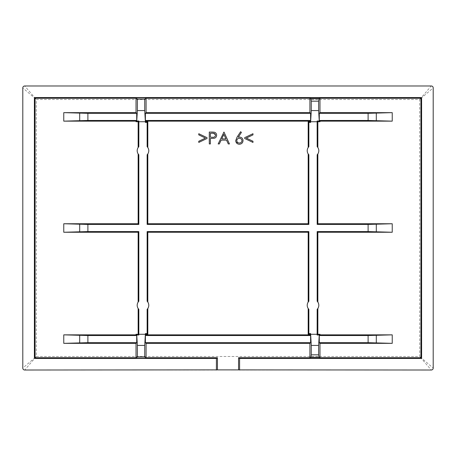 <?xml version="1.0" encoding="UTF-8"?>
<svg xmlns="http://www.w3.org/2000/svg" width="456" height="456" viewBox="0 0 456 456"><rect width="100%" height="100%" fill="white"/><g stroke="black" fill="none" stroke-linecap="round" stroke-linejoin="round"><path stroke-width="0.34" stroke-dasharray="2.28 1.71" d="M147.14 309.328L147.812 308.49A5.797 5.797 0 0 0 147.812 302.083L147.14 301.245M317.171 309.328L317.849 308.49A5.797 5.797 0 0 0 317.849 302.083L317.171 301.245M317.171 154.755L317.849 153.917A5.797 5.797 0 0 0 317.849 147.51L317.171 146.672M147.14 146.672L147.812 147.51A5.797 5.797 0 0 1 147.812 153.917L147.14 154.755M216.925 370.015L24.732 370.015L36.326 356.489L22.8 368.083L22.8 87.917L36.326 99.511L24.732 85.984L431.268 85.984L419.674 99.511L433.2 87.917L433.2 368.083L419.674 356.489L431.268 370.015L239.075 370.015M431.268 85.984A1.932 1.932 0 0 1 433.2 87.917M433.2 368.083A1.932 1.932 0 0 1 431.268 370.015M24.732 370.015A1.932 1.932 0 0 1 22.8 368.083M22.8 87.917A1.932 1.932 0 0 1 24.732 85.984M138.829 309.328L138.151 308.49A5.797 5.797 0 0 1 138.151 302.083L138.829 301.245M138.829 154.755L138.151 153.917A5.797 5.797 0 0 1 138.151 147.51L138.829 146.672M308.86 309.328L308.188 308.49A5.797 5.797 0 0 1 308.188 302.083L308.86 301.245M308.86 154.755L308.188 153.917A5.797 5.797 0 0 1 308.188 147.51L308.86 146.672M219.325 143.948L218.156 143.948L223.959 132.04L229.453 143.948L228.291 143.948L226.529 140.134L221.131 140.134L219.325 143.948M207.007 137.655L207.007 138.487L198.765 142.42L198.765 141.263L205.451 138.071L198.765 134.879L198.765 133.716L207.007 137.655M216.628 135.232C216.583 136.828 215.791 137.837 214.252 138.259L210.37 138.453L210.37 143.948L209.298 143.948L209.298 132.04L211.635 132.04M243.042 140.608C242.837 142.859 241.594 144.073 239.32 144.256L235.889 141.753M235.718 140.63L237.046 137.171L240.603 131.733L241.423 132.382L238.277 137.193L239.508 137.079M252.972 133.716L252.972 134.891L246.286 138.071L252.972 141.246L252.972 142.42L244.724 138.499L244.724 137.644L252.972 133.716M225.971 138.909L221.713 138.909L223.867 134.36L225.971 138.909M213.368 133.289L215.557 135.238C215.209 136.794 214.172 137.467 212.45 137.256L210.37 137.233L210.37 133.26L212.547 133.26M239.286 138.299C240.853 138.367 241.748 139.16 241.976 140.67C241.771 142.158 240.905 142.945 239.377 143.036C237.85 142.945 236.983 142.158 236.784 140.67M36.326 356.489L419.674 356.489L419.674 99.511L36.326 99.511L36.326 356.489"/><path stroke-width="0.68" d="M238.556 369.879L238.556 357.743L309.926 357.743L310.006 358.148L310.872 357.287L311.277 354.825L311.277 345.426L310.599 333.598L308.86 333.598L308.86 309.328A5.797 5.797 0 0 1 308.86 301.245L308.86 231.574L147.14 231.574L147.14 301.245A5.797 5.797 0 0 1 147.14 309.328L147.14 333.598L145.401 333.598L144.723 345.426L144.723 356.883L145.994 358.148L146.074 357.743L217.444 357.743L217.444 369.879L24.732 370.015A1.932 1.932 0 0 1 22.8 368.083L22.8 87.917A1.932 1.932 0 0 1 24.732 85.984L431.268 85.984A1.932 1.932 0 0 1 433.2 87.917L433.2 368.083A1.932 1.932 0 0 1 431.268 370.015L217.444 369.879M317.849 153.917L317.849 223.748L392.24 223.748L392.24 232.252L317.849 232.252L317.171 231.574L317.171 301.245A5.797 5.797 0 0 1 317.171 309.328L317.131 334.989L319.257 334.989L318.624 345.426L311.277 345.426M310.006 358.148L319.89 358.148L319.975 357.743L420.928 357.743L420.928 98.257L319.975 98.257L319.89 97.852L310.006 97.852L310.872 98.713L319.029 98.713L318.624 101.175L318.624 110.574L319.257 121.011L319.975 121.729L317.849 121.729L317.131 121.011L317.171 146.672A5.797 5.797 0 0 1 317.171 154.755L317.171 224.426L368.112 224.426L392.24 223.748M310.006 97.852L309.926 98.257L146.074 98.257L145.994 97.852L136.11 97.852L137.376 99.117L144.723 99.117L144.723 110.574L145.401 122.402L147.14 122.402L147.14 146.672A5.797 5.797 0 0 1 147.14 154.755L147.14 224.426L308.86 224.426L308.86 154.755A5.797 5.797 0 0 1 308.86 146.672L308.86 122.402L310.599 122.402L311.277 110.574L311.277 101.175L310.872 98.713M309.926 357.743L309.926 343.351L146.074 343.351L146.074 357.743M216.406 370.015L216.406 358.422L34.394 358.422L34.394 97.578L421.606 97.578L421.606 358.422L239.594 358.422L239.594 370.015M34.394 358.422L35.072 357.743L136.025 357.743L136.11 358.148L145.994 358.148M217.444 357.743L216.406 358.422M146.074 343.351L145.401 342.678L145.401 335.525L146.074 334.852L145.401 333.598M309.926 343.351L310.599 342.678L145.401 342.678M310.599 333.598L309.926 334.271L310.599 335.525L310.599 342.678M239.594 358.422L238.556 357.743M420.928 357.743L421.606 358.422M420.928 98.257L421.606 97.578M136.11 97.852L136.025 98.257L35.072 98.257L34.394 97.578M35.072 98.257L35.072 357.743M144.723 356.883L137.376 356.883L136.11 358.148M136.025 357.743L136.025 343.351L63.76 343.351L63.76 334.852L136.025 334.852L136.025 334.271L138.151 334.271L138.151 308.49M138.151 302.083L138.151 232.252L63.76 232.252L63.76 223.748L138.151 223.748L138.151 153.917M138.151 147.51L138.151 121.729L136.025 121.729L136.025 121.148L63.76 121.148L63.76 112.649L136.025 112.649L136.025 98.257M145.401 335.525L310.599 335.525M309.926 334.852L146.074 334.852M137.376 356.883L137.376 345.426L144.723 345.426M145.401 334.271L138.829 334.271L138.869 334.989L136.743 334.989L137.376 345.426M146.074 334.271L147.812 334.271L147.14 333.598M310.872 357.287L319.029 357.287L318.624 354.825L311.277 354.825M319.89 358.148L319.029 357.287M308.86 333.598L308.188 334.271L309.926 334.271M317.171 334.271L310.599 334.271M318.624 345.426L318.624 354.825M317.849 232.252L317.849 302.083M317.849 308.49L317.849 334.271L319.975 334.271L319.975 334.852L392.24 334.852L392.24 343.351L319.975 343.351L319.975 357.743M319.975 98.257L319.975 112.649L392.24 112.649L392.24 121.148L319.975 121.148L319.975 121.729M317.849 121.729L317.849 147.51M144.723 99.117L145.994 97.852M146.074 98.257L146.074 112.649L309.926 112.649L309.926 98.257M319.029 98.713L319.89 97.852M136.743 334.989L136.025 334.271M136.025 334.852L136.703 335.525L136.703 342.678L136.025 343.351M63.76 334.852L87.888 335.525L136.703 335.525M136.703 342.678L87.888 342.678L63.76 343.351M136.025 112.649L136.703 113.322L136.703 120.475L136.025 121.148M136.025 121.729L136.743 121.011L137.376 110.574L137.376 99.117M63.76 112.649L87.888 113.322L136.703 113.322M136.703 120.475L87.888 120.475L63.76 121.148M138.151 223.748L138.829 224.426L138.829 154.755A5.797 5.797 0 0 1 138.829 146.672L138.869 121.011L138.151 121.729M63.76 223.748L87.888 224.426L138.829 224.426M138.151 232.252L138.829 231.574L87.888 231.574L63.76 232.252M138.829 334.271L138.829 309.328A5.797 5.797 0 0 1 138.829 301.245L138.829 231.574M138.151 334.271L138.869 334.989M308.188 302.083L308.188 232.252L147.812 232.252L147.812 302.083M147.812 308.49L147.812 334.271M308.188 334.271L308.188 308.49M319.975 343.351L319.297 342.678L319.297 335.525L319.975 334.852M319.975 334.271L319.257 334.989M392.24 232.252L368.112 231.574L317.171 231.574M317.849 223.748L317.171 224.426M392.24 121.148L368.112 120.475L319.297 120.475L319.975 121.148M319.975 112.649L319.297 113.322L368.112 113.322L392.24 112.649M319.297 120.475L319.297 113.322M392.24 343.351L368.112 342.678L319.297 342.678M319.297 335.525L368.112 335.525L392.24 334.852M317.131 334.989L317.849 334.271M145.401 122.402L146.074 121.729L145.401 120.475L145.401 113.322L146.074 112.649M144.723 110.574L137.376 110.574M309.926 112.649L310.599 113.322L310.599 120.475L309.926 121.148L310.599 122.402M145.401 113.322L310.599 113.322M311.277 101.175L318.624 101.175M136.743 121.011L138.869 121.011M138.829 121.729L145.401 121.729M310.599 121.729L317.171 121.729M308.188 232.252L308.86 231.574M147.14 231.574L147.812 232.252M319.257 121.011L317.131 121.011M311.277 110.574L318.624 110.574M310.599 120.475L145.401 120.475M146.074 121.148L309.926 121.148M147.14 122.402L147.812 121.729L146.074 121.729M309.926 121.729L308.188 121.729L308.86 122.402M308.188 121.729L308.188 147.51M308.188 153.917L308.188 223.748L308.86 224.426M308.188 223.748L147.812 223.748L147.14 224.426M147.812 223.748L147.812 153.917M147.812 147.51L147.812 121.729M211.635 132.04L214.349 132.217C215.825 132.679 216.589 133.682 216.628 135.232C216.589 133.682 215.825 132.679 214.349 132.217L209.298 132.04L209.298 143.948L210.37 143.948L210.37 138.453L214.252 138.259C215.791 137.837 216.583 136.828 216.628 135.232M235.889 141.753L235.718 140.63L237.046 137.171L240.603 131.733L241.423 132.382L238.277 137.193L239.508 137.079C241.674 137.267 242.854 138.447 243.042 140.608C242.837 142.859 241.594 144.073 239.32 144.256C237.109 144.056 235.906 142.848 235.718 140.63M218.156 143.948L223.959 132.04L229.453 143.948L228.291 143.948L226.529 140.134L221.131 140.134L219.325 143.948L218.156 143.948M207.007 138.487L198.765 142.42L198.765 141.263L205.451 138.071L198.765 134.879L198.765 133.716L207.007 137.655L207.007 138.487M239.508 137.079C241.674 137.267 242.854 138.447 243.042 140.608M252.972 134.891L246.286 138.071L252.972 141.246L252.972 142.42L244.724 138.499L244.724 137.644L252.972 133.716L252.972 134.891M223.867 134.36L225.971 138.909L221.713 138.909L223.867 134.36M215.557 135.238C215.209 136.794 214.172 137.467 212.45 137.256L210.37 137.233L210.37 133.26L212.547 133.26C214.217 133.055 215.226 133.711 215.557 135.238M241.976 140.67C241.771 142.158 240.905 142.945 239.377 143.036C237.85 142.945 236.983 142.158 236.784 140.67C236.938 139.171 237.77 138.385 239.286 138.299C240.853 138.367 241.748 139.16 241.976 140.67M212.547 133.26L213.368 133.289M236.784 140.67C236.938 139.171 237.77 138.385 239.286 138.299M79.692 335.405L79.692 342.798M79.692 113.202L79.692 120.595M79.692 224.306L79.692 231.694M376.308 231.694L376.308 224.306M376.308 120.595L376.308 113.202M376.308 342.798L376.308 335.405M87.888 342.678L87.888 335.525M87.888 120.475L87.888 113.322M368.112 224.426L368.112 231.574M87.888 231.574L87.888 224.426M368.112 335.525L368.112 342.678M368.112 113.322L368.112 120.475"/></g></svg>

